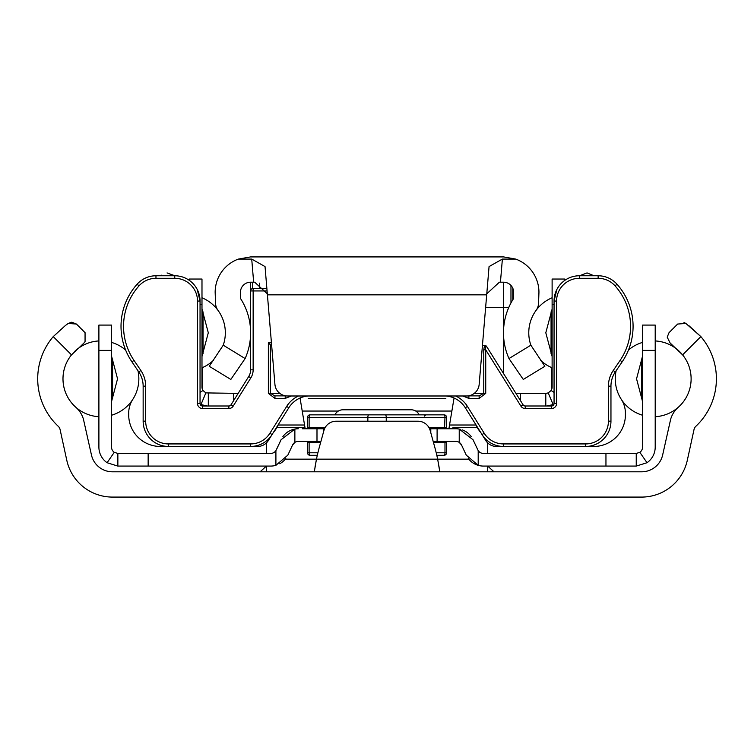 <?xml version="1.0" encoding="UTF-8"?>
<svg xmlns="http://www.w3.org/2000/svg" width="754" height="754" viewBox="0 0 754 754"><rect width="100%" height="100%" fill="white"/><g stroke="black" fill="none" stroke-linecap="round" stroke-linejoin="round"><path stroke-width="1.13" d="M655.207 416.698A37.926 37.926 0 0 0 682.596 354.87L670.108 342.976L667.196 337.132L669.043 332.665L677.648 324.05L685.876 323.438L700.862 336.604L688.807 325.596M78.209 348.442L71.507 354.87L53.242 336.604L65.296 325.596L53.242 336.604A65.117 65.117 0 0 0 58.246 426.293A6.324 6.324 0 0 1 59.99 429.13L66.795 460.289A46.776 46.776 0 0 0 112.497 497.084L641.597 497.084A46.776 46.776 0 0 0 687.309 460.289L694.114 429.13A6.324 6.324 0 0 1 695.857 426.293A65.117 65.117 0 0 0 700.862 336.604L682.596 354.87A37.926 37.926 0 0 0 655.207 340.94M71.507 354.87A37.926 37.926 0 0 0 75.862 407.292A25.287 25.287 0 0 1 83.43 419.186L91.46 455.001A21.498 21.498 0 0 0 112.431 471.797L641.673 471.797A21.498 21.498 0 0 0 662.643 455.001L670.674 419.186A25.287 25.287 0 0 1 678.242 407.292M487.678 471.797L487.678 466.076L494.002 471.797L491.891 471.429M487.678 442.89L487.678 453.437M266.416 471.797L266.416 466.076L260.102 471.797M266.416 442.89L266.416 453.437M78.765 348.037L83.996 342.976L78.765 348.037M85.061 341.6L85.061 332.665L85.061 341.6L83.996 342.976M76.446 324.05L71.771 322.203L68.228 323.438L76.446 324.05L85.061 332.665M65.296 325.596L68.228 323.438M685.876 323.438L683.991 322.486M669.043 332.665L667.196 337.132M439.799 471.797L437.64 459.158A189.65 189.65 0 0 0 434.747 447.113L430.176 430.515A12.639 12.639 0 0 0 417.989 421.222L336.114 421.222A12.639 12.639 0 0 0 323.918 430.515L319.357 447.113A189.65 189.65 0 0 0 316.463 459.158L314.305 471.797M437.65 459.224L439.139 467.395M314.974 467.273L316.463 459.158L468.79 459.158M477.376 427.763A12.639 12.639 0 0 0 475.039 427.546L452.909 427.546M279.065 427.546A12.639 12.639 0 0 0 276.727 427.763M551.532 405.143L551.532 406.001A2.526 2.526 0 0 0 554.058 403.465L554.058 301.053A25.287 25.287 0 0 1 579.345 275.766L598.139 275.766A25.287 25.287 0 0 1 616.979 284.201A63.213 63.213 0 0 1 622.163 361.845L615.321 371.939A25.287 25.287 0 0 0 610.957 386.142L610.957 421.166A25.287 25.287 0 0 1 585.669 446.453L593.794 446.453A31.611 31.611 0 0 0 625.405 414.851L625.405 413.183A25.287 25.287 0 0 0 621.343 399.432A37.926 37.926 0 0 1 616.122 370.761A37.926 37.926 0 0 0 642.559 415.237M273.118 432.881A37.926 37.926 0 0 0 278.414 424.559L278.697 423.955L278.414 424.559M308.254 398.414L445.84 398.414M475.689 424.559L475.406 423.955L475.689 424.559A37.926 37.926 0 0 0 480.986 432.881M174.485 275.625L167.049 272.92L174.579 275.766M160.074 275.766L161.347 275.182M137.982 370.761A37.926 37.926 0 0 1 132.761 399.432A25.287 25.287 0 0 0 128.698 413.183L128.698 414.851A31.611 31.611 0 0 0 160.3 446.453L168.434 446.453A25.287 25.287 0 0 1 143.147 421.166L143.147 386.142A25.287 25.287 0 0 0 138.783 371.939L131.931 361.845A63.213 63.213 0 0 1 137.115 284.201A25.287 25.287 0 0 1 155.965 275.766L174.758 275.766A25.287 25.287 0 0 1 200.046 301.053L200.046 403.465A2.526 2.526 0 0 0 202.572 406.001L228.877 406.001A2.526 2.526 0 0 0 231.026 404.804L248.697 376.529A12.639 12.639 0 0 0 250.62 369.828L250.62 332.882M579.524 275.766L587.046 272.92L594.02 275.766M448.913 428.753L453.993 398.414L451.882 411.053L415.746 411.053M300.111 398.414L302.222 411.053L300.111 398.414M305.182 428.753L302.222 411.053L338.358 411.053M551.532 367.537L551.532 389.724M202.572 367.537L202.572 389.724M202.572 405.143L202.572 406.001A2.526 2.526 0 0 1 200.046 403.465L197.51 403.465A5.061 5.061 0 0 0 202.572 408.527L202.572 406.001M552.116 297.764A37.926 37.926 0 0 0 530.863 345.191A37.926 37.926 0 0 1 536.103 310.356A12.639 12.639 0 0 0 538.544 303.353L538.95 292.316A35.4 35.4 0 0 0 515.745 259.084L502.381 259.084L500.439 282.203L503.54 282.203A10.113 10.113 0 0 1 513.653 291.996L513.408 298.782A63.213 63.213 0 0 0 508.978 358.555L530.863 345.191L544.859 366.274L523.276 379.451L508.978 358.555M500.439 282.203L499.384 282.203L486.782 293.787L489.063 266.577L486.782 293.787M251.723 259.084L265.031 266.577L267.406 294.842L486.688 294.842L479.167 384.408A12.639 12.639 0 0 1 466.575 395.991L287.528 395.991A12.639 12.639 0 0 1 274.927 384.408L267.321 293.787L254.72 282.203L253.655 282.203L251.723 259.084L238.358 259.084A35.4 35.4 0 0 0 215.154 292.316L215.559 303.353A12.639 12.639 0 0 0 218 310.356A37.926 37.926 0 0 1 223.241 345.191L245.125 358.555A63.213 63.213 0 0 0 240.696 298.782L240.451 291.996A10.113 10.113 0 0 1 250.554 282.203L253.655 282.203M238.358 259.084L250.554 256.916L503.54 256.916L515.745 259.084M245.125 358.555L230.828 379.451L209.244 366.274L223.241 345.191M489.063 266.577L502.381 259.084M552.116 356.472L545.802 332.778L552.116 309.083M201.987 309.083L208.302 332.778L201.987 356.472M238.16 393.39A6.324 6.324 0 0 1 237.925 393.39L205.861 392.9L200.979 404.559L200.149 404.191M233.636 400.628L233.636 393.39M208.311 406.038L208.311 393.39M207.086 406.001L200.979 404.559M205.861 392.9L202.996 390.506L200.046 392.41M202.996 390.506A6.324 6.324 0 0 1 201.987 387.075L201.987 304.333L200.046 304.333M189.339 280.403L189.339 279.046L201.987 279.046L201.987 304.333M482.485 345.304L484.52 345.304L485.246 347.434L485.736 349.828L483.766 349.828L484.52 345.473M554.058 304.333L552.116 304.333L552.116 387.075A6.324 6.324 0 0 1 551.099 390.506L548.243 392.9L545.792 393.39L516.17 393.39A6.324 6.324 0 0 1 515.943 393.39M520.467 393.39L520.467 400.628M545.792 393.39L545.792 406.038M551.099 390.506L554.058 392.41M548.243 392.9L553.125 404.559L547.018 406.001M553.954 404.191L553.125 404.559M552.116 304.333L552.116 279.046L564.755 279.046L564.755 280.403M148.152 466.076L117.86 466.076L117.86 453.437L148.152 453.437L148.152 466.076L270.658 466.076A18.963 18.963 0 0 0 275.907 465.341L275.907 450.638L281.091 439.705L294.871 429.064L294.871 442.391A6.324 6.324 0 0 0 292.543 445.048L294.871 442.391A6.324 6.324 0 0 1 298.273 441.401L316.991 441.401L316.991 428.753L302.25 428.753M298.273 428.753A18.963 18.963 0 0 0 282.844 436.689M275.907 465.341L287.849 455.133L292.543 445.048M285.813 458.517A18.963 18.963 0 0 1 279.753 463.757M642.559 350.374L642.559 325.087L655.207 325.087L655.207 350.374L642.559 350.374L642.559 447.113A6.324 6.324 0 0 1 639.835 452.315L636.244 453.437L636.244 466.076L483.446 466.076A18.963 18.963 0 0 1 468.281 458.507M466.255 455.133L461.552 445.048A6.324 6.324 0 0 0 459.233 442.391L461.552 445.048L466.255 455.133L478.196 465.341L474.351 463.757M451.853 428.753L455.821 428.753A18.963 18.963 0 0 1 459.233 429.064L473.012 439.705L478.196 450.638A6.324 6.324 0 0 0 483.446 453.437L605.952 453.437L605.952 466.076M471.25 436.679A18.963 18.963 0 0 0 462.117 429.827M460.543 429.356L459.233 429.064L459.233 442.391A6.324 6.324 0 0 0 455.821 441.401L437.103 441.401L437.103 428.753L455.821 428.753M111.535 356.048L117.549 378.819L111.535 401.59M642.559 401.59L636.555 378.819L642.559 356.048M430.788 432.721L430.788 428.753L429.554 428.753L444.521 428.753L444.983 417.377L446.594 417.377L446.594 427.49A1.263 1.263 0 0 1 445.322 428.753L444.521 428.753M386.246 421.222L386.246 417.377L444.983 417.377A2.526 0.924 90 0 0 444.059 414.851L310.045 414.851A2.526 2.526 0 0 0 307.509 417.377L307.509 427.49L309.121 427.49L309.583 428.753L324.55 428.753L323.315 428.753L323.315 432.721M276.388 449.789L281.091 439.705M275.907 450.638A6.324 6.324 0 0 1 270.658 453.437L148.152 453.437M117.86 453.437L117.775 466.076L107.087 462.72A18.963 18.963 0 0 1 98.897 447.113L98.897 325.087L111.535 325.087L111.535 447.113A6.324 6.324 0 0 0 114.269 452.315L107.087 462.72M117.831 453.437L114.269 452.315M98.897 325.087L111.535 325.087M636.244 453.437L605.952 453.437M639.835 452.315L647.017 462.72L636.244 466.076M655.207 350.374L655.207 447.113A18.963 18.963 0 0 1 647.017 462.72M419.186 414.851A8.85 8.85 0 0 0 411.184 409.79L342.91 409.79A8.85 8.85 0 0 0 334.917 414.851M459.94 442.918L459.233 442.391M411.184 409.79L342.91 409.79M628.468 350.044A37.926 37.926 0 0 1 642.559 342.41M552.116 367.792A37.926 37.926 0 0 1 540.769 360.459M217.991 310.356A37.926 37.926 0 0 0 201.987 297.764M201.987 367.792A37.926 37.926 0 0 0 213.335 360.459M125.635 350.044A37.926 37.926 0 0 0 111.535 342.41M111.535 415.237A37.926 37.926 0 0 0 132.713 399.507M98.897 416.698A37.926 37.926 0 0 1 72.016 354.257M74.457 351.637A37.926 37.926 0 0 1 98.897 340.94M304.984 427.546L276.859 427.546M317.302 455.303L310.045 455.303A2.526 2.526 0 0 1 307.509 452.777L307.509 442.664A1.263 1.263 0 0 1 308.772 441.401L320.931 441.401M433.173 441.401L445.322 441.401A1.263 1.263 0 0 1 446.594 442.664L446.594 452.777A2.526 2.526 0 0 1 444.059 455.303L436.802 455.303M349.79 414.851L404.304 414.851M320.582 442.664L309.121 442.664L309.121 452.777A2.526 0.924 90 0 0 310.045 455.303M310.045 414.851A2.526 0.924 90 0 0 309.121 417.377L309.121 427.49L324.757 427.49L324.823 428.168M436.208 452.777L444.983 452.777A2.526 0.924 90 0 1 444.059 455.303M444.059 414.851A2.526 2.526 0 0 1 446.594 417.377M309.583 428.753L308.772 428.753A1.263 1.263 0 0 1 307.509 427.49A1.263 1.263 0 0 0 308.772 428.753M445.322 428.753A1.263 1.263 0 0 0 446.594 427.49A1.263 1.263 0 0 1 445.322 428.753A1.263 1.263 0 0 0 446.594 427.49L428.932 427.527M429.28 428.168L429.346 427.49M446.594 452.777L444.983 452.777L444.983 442.664L446.594 442.664A1.263 1.263 0 0 0 445.322 441.401A1.263 1.263 0 0 1 446.594 442.664A1.263 1.263 0 0 0 445.322 441.401M271.638 345.304L270.337 344.748L270.337 393.352L274.956 395.878L285.841 395.878L285.21 395.878L285.21 398.414L291.28 395.991M484.492 345.304A2.526 2.526 0 0 1 486.632 346.501L523.078 404.804L520.939 406.152A5.061 5.061 0 0 0 525.227 408.527L551.532 408.527A5.061 5.061 0 0 0 556.584 403.465A5.061 5.061 0 0 1 551.532 408.527L551.532 406.001L525.227 406.001A2.526 2.526 0 0 1 523.078 404.804A2.526 2.526 0 0 0 525.227 406.001L525.227 408.527M286.671 406.425L288.81 407.763A25.287 25.287 0 0 1 307.868 395.991A25.287 25.287 0 0 0 288.81 407.763L268.349 440.515A12.639 12.639 0 0 1 257.623 446.453L168.434 446.453A25.287 25.287 0 0 1 143.147 421.166L145.673 421.166A22.761 22.761 0 0 0 168.434 443.927L250.62 443.927A22.761 22.761 0 0 0 269.913 433.23L286.671 406.425A27.813 27.813 0 0 1 298.424 395.991M608.421 421.166L610.957 421.166A25.287 25.287 0 0 1 585.669 446.453L496.481 446.453A12.639 12.639 0 0 1 485.755 440.515L465.293 407.763A25.287 25.287 0 0 0 446.236 395.991A25.287 25.287 0 0 1 465.293 407.763L467.433 406.425L484.191 433.23A22.761 22.761 0 0 0 503.484 443.927L585.669 443.927A22.761 22.761 0 0 0 608.421 421.166L608.421 386.142A27.813 27.813 0 0 1 613.228 370.516L620.08 360.431A60.688 60.688 0 0 0 615.094 285.879A22.761 22.761 0 0 0 598.139 278.301L579.345 278.301A22.761 22.761 0 0 0 556.584 301.053L556.584 403.465L554.058 403.465A2.526 2.526 0 0 1 551.532 406.001M285.21 398.414L274.956 398.414L268.367 393.352L268.367 342.778L270.337 344.748M479.139 395.878L479.139 398.414L485.736 393.352L483.766 393.352L479.139 395.878L468.253 395.878M462.824 395.991L468.894 398.414L468.894 395.878M250.62 332.674L250.62 290.94A2.526 2.526 0 0 1 253.146 288.414L265.606 288.414M556.838 289.527L554.058 301.053A25.287 25.287 0 0 1 579.345 275.766L579.345 278.301M197.51 403.465L197.51 301.053A22.761 22.761 0 0 0 174.758 278.301L174.758 275.766A25.287 25.287 0 0 1 200.046 301.053L197.265 289.527M485.246 347.434L486.66 346.548L484.52 345.304M272.062 434.568A25.287 25.287 0 0 1 250.62 446.453A25.287 25.287 0 0 0 272.062 434.568L269.913 433.23M482.042 434.568A25.287 25.287 0 0 0 503.484 446.453A25.287 25.287 0 0 1 482.042 434.568L484.191 433.23M274.956 398.414L274.956 395.878M508.761 307.491L485.633 307.491M252.628 288.462L252.628 282.203L250.328 282.203L250.328 313.815L250.403 282.203M285.314 459.158L316.463 459.158M551.061 311.845L551.061 353.701M203.043 353.701L203.043 311.845M478.196 465.341L478.196 450.638M111.535 350.374L98.897 350.374M636.272 453.437L636.329 466.076M112.591 398.338L112.591 359.3M641.513 359.3L641.513 398.338M449.544 425.02L475.906 425.02M278.198 425.02L304.559 425.02M385.322 414.851A2.526 0.924 90 0 1 386.246 417.377L307.509 417.377M367.858 421.222L367.858 417.377A2.526 0.924 90 0 1 368.772 414.851M307.509 452.777L317.896 452.777M444.521 441.401L444.983 442.664L433.522 442.664M309.583 441.401L309.121 442.664L307.509 442.664M622.163 361.845L620.08 360.431M134.023 360.431L131.931 361.845A63.213 63.213 0 0 1 137.115 284.201A25.287 25.287 0 0 1 155.965 275.766L155.965 278.301A22.761 22.761 0 0 0 139 285.879A60.688 60.688 0 0 0 134.023 360.431L140.875 370.516A27.813 27.813 0 0 1 145.673 386.142L145.673 421.166M266.746 290.94L253.146 290.94L253.146 369.828L250.62 369.828A12.639 12.639 0 0 1 248.697 376.529L250.837 377.877A15.174 15.174 0 0 0 253.146 369.828A15.174 15.174 0 0 1 250.837 377.877L233.165 406.152A5.061 5.061 0 0 1 228.877 408.527A5.061 5.061 0 0 0 233.165 406.152L231.026 404.804A2.526 2.526 0 0 1 228.877 406.001L228.877 408.527L202.572 408.527M598.139 278.301L598.139 275.766A25.287 25.287 0 0 1 616.979 284.201A63.213 63.213 0 0 1 633.077 326.341M268.367 342.778L271.431 342.778M174.758 278.301L155.965 278.301M455.68 395.991A27.813 27.813 0 0 1 467.433 406.425M520.939 406.152L485.736 349.828L485.736 393.352M479.139 398.414L468.894 398.414M287.576 404.973L288.339 403.758M465.765 403.758L466.528 404.973M268.367 393.352L279.791 393.352M474.304 393.352L483.766 393.352L483.766 349.828M496.481 445.463L496.481 446.453A12.639 12.639 0 0 1 485.755 440.515L486.594 439.987M267.51 439.987L268.349 440.515A12.639 12.639 0 0 1 257.623 446.453L257.623 445.463M613.228 370.516L615.321 371.939A25.287 25.287 0 0 0 610.957 386.142L608.421 386.142M145.673 386.142L143.147 386.142A25.287 25.287 0 0 0 138.783 371.939L140.875 370.516M253.146 288.414A2.526 2.526 0 0 0 250.62 290.94L253.146 290.94L253.146 288.414M197.51 301.053L200.046 301.053M554.058 301.053L556.584 301.053M139 285.879L137.115 284.201M616.979 284.201L615.094 285.879M168.434 443.927L168.434 446.453M585.669 446.453L585.669 443.927M250.62 443.927L250.62 446.453M503.484 446.453L503.484 443.927M510.967 302.957L510.967 285.446M259.48 288.414L259.48 283.136M503.484 373.456L503.484 282.203M424.464 416.114L425.727 414.851M512.814 299.715L512.814 288.282"/></g></svg>
